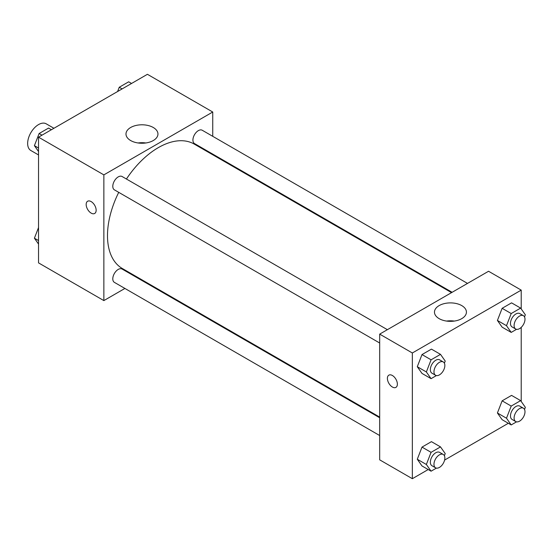 <?xml version="1.0" encoding="UTF-8"?>
<svg xmlns="http://www.w3.org/2000/svg" width="553" height="553" viewBox="0 0 553 553"><rect width="100%" height="100%" fill="white"/><g stroke="black" fill="none" stroke-linecap="round" stroke-linejoin="round"><path stroke-width="0.83" d="M53.931 128.275L46.238 123.831A15.394 8.889 120 0 0 34.369 127.95A15.394 8.889 120 0 0 27.65 143.448A15.394 8.889 120 0 0 30.837 150.499L38.537 154.944M124.909 288.445L103.86 300.597L38.537 262.882L38.537 137.165L147.416 74.302L212.739 112.017L212.739 136.321M212.739 154.1L212.739 154.764M130.667 127.494A15.982 9.228 180 0 1 148.086 125.496A15.982 9.228 180 0 1 157.951 134.02A15.982 9.228 180 0 1 141.969 143.248A15.982 9.228 180 0 1 125.987 134.02A15.982 9.228 180 0 1 130.667 127.494M103.86 300.597L103.86 174.879L38.537 137.165M103.86 174.879L212.739 112.017M145.84 142.971A15.982 9.228 0 0 0 138.098 142.971M87.637 201.244A7.058 4.071 -120 0 0 86.551 206.898A7.058 4.071 -120 0 0 91.162 213.112A7.058 4.071 60 0 1 86.551 206.898A7.058 4.071 60 0 1 87.63 201.244A7.058 4.071 60 0 1 94.687 205.315A7.058 4.071 60 0 1 94.687 213.465A7.058 4.071 60 0 1 91.162 213.119A7.058 4.071 -120 0 0 94.687 213.465M140.884 279.224L140.303 279.555M387.377 329.678L122.082 176.511A7.701 4.445 120 0 0 114.388 180.955A7.701 4.445 120 0 0 114.388 189.845L379.683 343.012M379.683 417.757L122.082 269.034A7.701 4.445 120 0 0 116.151 271.101A7.701 4.445 120 0 0 112.791 278.85A7.701 4.445 120 0 0 114.388 282.369L379.683 435.536M467.513 283.413L202.218 130.245A7.701 4.445 120 0 0 196.28 132.305A7.701 4.445 120 0 0 192.921 140.054A7.701 4.445 120 0 0 194.518 143.58L452.112 292.302M118.729 192.354A71.855 41.482 120 0 0 107.489 235.64A71.855 41.482 120 0 0 122.372 268.537L379.683 417.093M451.538 292.634L194.227 144.077A71.855 41.482 120 0 0 126.43 179.02M428.209 469.538L412.344 478.698L379.683 459.84L379.683 334.123L488.555 271.26L521.216 290.118L521.216 308.927M444.598 460.075L508.338 423.273M417.287 366.722L422.001 373.427L417.287 366.722L422.001 354.57L417.287 366.722L426.363 371.955L431.077 359.809L440.506 354.362L445.22 361.068L444.398 363.19M431.43 349.123L422.001 354.57L431.43 349.123L440.506 354.362M497.417 320.457L502.131 327.162L497.417 320.457L502.131 308.304L497.417 320.457L506.493 325.689L511.207 313.544L520.636 308.097L525.35 314.802L524.527 316.924M511.56 302.857L502.131 308.304L511.56 302.857L520.636 308.097M497.417 412.987L502.131 419.692L497.417 412.987L502.131 400.835L497.417 412.987L506.493 418.22L511.207 406.075L520.636 400.628L525.35 407.333L524.527 409.455M511.56 395.388L502.131 400.835L511.56 395.388L520.636 400.628M412.344 478.698L412.344 352.98L521.216 290.118M521.216 327.362L521.216 401.457M417.287 459.246L422.001 465.958L417.287 459.246L422.001 447.101L417.287 459.246L426.363 464.485L431.077 452.333L440.506 446.893L445.22 453.598L444.398 455.72M431.43 441.653L422.001 447.101L431.43 441.653L440.506 446.893M439.151 318.646A15.982 9.228 180 0 1 434.471 312.12A15.982 9.228 180 0 1 450.453 302.892A15.982 9.228 180 0 1 466.428 312.12A15.982 9.228 180 0 1 456.564 320.643A15.982 9.228 180 0 1 439.151 318.646M412.344 352.98L379.683 334.123M397.372 384.148A7.058 4.071 60 0 1 395.913 387.377A7.058 4.071 60 0 1 388.856 383.298A7.058 4.071 60 0 1 388.856 375.155A7.058 4.071 60 0 1 394.296 377.042A7.058 4.071 60 0 1 397.372 384.148M454.324 321.072A15.982 9.228 0 0 0 446.575 321.072M388.856 375.155A7.058 4.071 -120 0 0 388.856 383.298A7.058 4.071 -120 0 0 395.913 387.377M436.407 375.584L431.077 378.667L426.363 371.955M443.264 361.939L439.635 359.844A7.701 4.445 120 0 0 433.704 361.911A7.701 4.445 120 0 0 430.345 369.653A7.701 4.445 120 0 0 431.941 373.178L435.57 375.273A7.701 4.445 120 0 0 443.264 370.828A7.701 4.445 120 0 0 443.264 361.939A7.701 4.445 120 0 0 437.333 364.005A7.701 4.445 120 0 0 433.974 371.754A7.701 4.445 120 0 0 435.57 375.273M431.077 378.667L422.001 373.427M431.077 359.809L422.001 354.57M516.543 329.318L511.207 332.401L506.493 325.689M523.401 315.68L519.772 313.579A7.701 4.445 120 0 0 513.841 315.645A7.701 4.445 120 0 0 510.474 323.394A7.701 4.445 120 0 0 512.071 326.913L515.7 329.014A7.701 4.445 120 0 0 523.401 324.57A7.701 4.445 120 0 0 523.401 315.68A7.701 4.445 120 0 0 517.47 317.74A7.701 4.445 120 0 0 514.103 325.489A7.701 4.445 120 0 0 515.7 329.014M511.207 332.401L502.131 327.162M511.207 313.544L502.131 308.304M436.407 468.115L431.077 471.191L426.363 464.485M443.264 454.469L439.635 452.375A7.701 4.445 120 0 0 433.704 454.435A7.701 4.445 120 0 0 430.345 462.184A7.701 4.445 120 0 0 431.941 465.709L435.57 467.803A7.701 4.445 120 0 0 443.264 463.359A7.701 4.445 120 0 0 443.264 454.469A7.701 4.445 120 0 0 437.333 456.536A7.701 4.445 120 0 0 433.974 464.278A7.701 4.445 120 0 0 435.57 467.803M431.077 471.191L422.001 465.958M431.077 452.333L422.001 447.101M516.543 421.849L511.207 424.932L506.493 418.22M523.401 408.204L519.772 406.109A7.701 4.445 120 0 0 513.841 408.176A7.701 4.445 120 0 0 510.474 415.918A7.701 4.445 120 0 0 512.071 419.444L515.7 421.538A7.701 4.445 120 0 0 523.401 417.093A7.701 4.445 120 0 0 523.401 408.204A7.701 4.445 120 0 0 517.47 410.271A7.701 4.445 120 0 0 514.103 418.02A7.701 4.445 120 0 0 515.7 421.538M511.207 424.932L502.131 419.692M511.207 406.075L502.131 400.835M38.537 151.543L34.41 145.667L39.125 133.515L48.553 128.068L51.415 129.727M38.537 148.052L34.41 145.667M41.987 135.167L39.125 133.515M117.602 91.515L119.254 87.25L128.683 81.809L131.552 83.462M122.123 88.909L119.254 87.25M38.537 244.073L34.41 238.198L38.537 227.553M38.537 240.583L34.41 238.198"/></g></svg>
